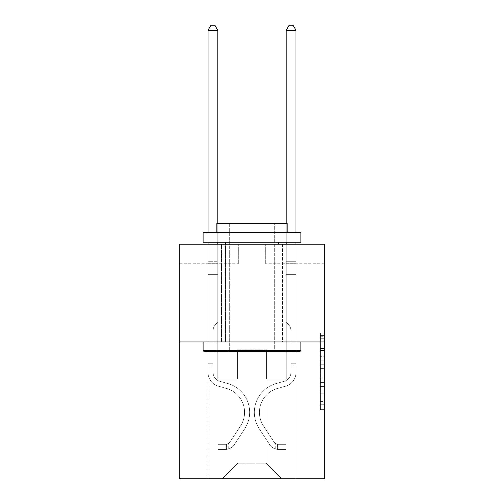 <?xml version="1.0" encoding="UTF-8"?>
<svg xmlns="http://www.w3.org/2000/svg" width="504" height="504" viewBox="0 0 504 504"><rect width="100%" height="100%" fill="white"/><g stroke="black" fill="none" stroke-linecap="round" stroke-linejoin="round"><path stroke-width="0.38" stroke-dasharray="2.52 1.89" d="M320.418 356.315L320.418 368.6L324.33 368.6L324.33 405.821L324.33 336.748L324.33 368.6L320.418 368.6L320.418 335.595L320.418 409.658L320.418 332.911L320.418 404.29L324.33 404.29L320.418 404.29L324.33 404.29L320.418 404.29L320.418 392.005L320.418 409.658L324.33 409.658L324.33 332.911L324.33 404.095L324.33 373.968L320.418 373.968L324.33 373.968L324.33 392.005L324.33 338.279L320.418 338.279L324.33 338.279L324.33 409.658L324.33 336.748L324.33 409.658L320.418 409.658L320.418 332.911L324.33 332.911L324.33 336.748L324.33 332.911L324.33 336.748L324.33 332.911L324.33 335.595L324.33 332.911L320.418 332.911L320.418 338.279L324.33 338.279L320.418 338.279L320.418 356.315L324.33 356.315M282.498 244.219L282.498 341.964L221.502 341.964L282.498 341.964L221.502 341.964L282.498 341.964L282.498 244.219L221.502 244.219L221.502 341.964L221.502 244.219L282.498 244.219M324.33 363.995L324.33 360.152L324.33 363.995L320.418 363.995L320.418 348.548L320.418 394.021L320.418 382.605L324.33 382.605L320.418 382.605L320.418 409.658L324.33 409.658L320.418 409.658L324.33 409.658L320.418 409.658L320.418 332.911L324.33 332.911L320.418 332.911L324.33 332.911L320.418 332.911L320.418 363.995L324.33 363.995M324.33 341.964L324.33 478.8L179.67 478.8L179.67 341.964L324.33 341.964L324.33 244.219L265.684 244.219L324.33 244.219L324.33 263.768L324.33 244.219L179.67 244.219L238.316 244.219L179.67 244.219L179.67 341.964L324.33 341.964L179.67 341.964M208.013 478.8L295.987 478.8L295.987 263.768L286.209 263.768L295.987 263.768L286.209 263.768L295.987 263.768L286.209 263.768L295.987 263.768L286.209 263.768L295.987 263.768L286.209 263.768L295.987 263.768L286.209 263.768L295.987 263.768L286.209 263.768L295.987 263.768L286.209 263.768L295.987 263.768L295.987 478.8L295.987 263.768L295.987 478.8L295.987 263.768L295.987 478.8L295.987 263.768L295.987 478.8L295.987 263.768L295.987 478.8L295.987 263.768L295.987 478.8L295.987 263.768L295.987 478.8L295.987 263.768L295.987 478.8L208.013 478.8L222.289 478.8L208.013 478.8L222.289 478.8L208.013 478.8L222.289 478.8L208.013 478.8L222.289 478.8L208.013 478.8L222.289 478.8L208.013 478.8L222.289 478.8L208.013 478.8L222.289 478.8L208.013 478.8L208.013 263.768L217.791 263.768L208.013 263.768L217.791 263.768L208.013 263.768L217.791 263.768L208.013 263.768L217.791 263.768L208.013 263.768L217.791 263.768L208.013 263.768L217.791 263.768L208.013 263.768L217.791 263.768L208.013 263.768L217.791 263.768L208.013 263.768L208.013 478.8M324.33 263.768L265.684 263.768L324.33 263.768M179.67 263.768L238.316 263.768L179.67 263.768L179.67 244.219L179.67 263.768M237.926 463.163L237.926 349.782L237.926 463.163L237.926 349.782L266.074 349.782L266.074 463.163L237.926 463.163L222.289 478.8L237.926 463.163L237.926 349.782L237.926 463.163L237.926 349.782L237.535 349.782L237.535 379.103L217.791 379.103L217.791 263.768L217.791 379.103L217.791 263.768L217.791 379.103L217.791 263.768L217.791 379.103L217.791 263.768L217.791 379.103L217.791 263.768L217.791 379.103L217.791 263.768L217.791 379.103L217.791 263.768L217.791 379.103L217.791 263.768L217.791 379.103L237.535 379.103L217.791 379.103L237.535 379.103L217.791 379.103L237.535 379.103L217.791 379.103L237.535 379.103L217.791 379.103L237.535 379.103L217.791 379.103L237.535 379.103L217.791 379.103L237.535 379.103L217.791 379.103L237.535 379.103L237.535 349.782L237.535 379.103L237.535 349.782L237.535 379.103L237.535 349.782L237.535 379.103L237.535 349.782L237.535 379.103L237.535 349.782L237.535 379.103L237.535 349.782L237.535 379.103L237.535 349.782L237.535 379.103L237.535 349.782L237.926 349.782L237.535 349.782L237.926 349.782L237.535 349.782L237.926 349.782L237.535 349.782L237.926 349.782L237.535 349.782L237.926 349.782L237.535 349.782L237.926 349.782L237.535 349.782L237.926 349.782L237.535 349.782L237.926 349.782L237.926 463.163L222.289 478.8L237.926 463.163L237.926 349.782L237.926 463.163L222.289 478.8L237.926 463.163L237.926 349.782L237.926 463.163L222.289 478.8L237.926 463.163L237.926 349.782L237.926 463.163L222.289 478.8L237.926 463.163L237.926 349.782L237.926 463.163L222.289 478.8L237.926 463.163L237.926 349.782L237.926 463.163L222.289 478.8L237.926 463.163L222.289 478.8L237.926 463.163L266.074 463.163L266.074 349.782L266.074 463.163L281.711 478.8L266.074 463.163L266.074 349.782L266.074 463.163L281.711 478.8L266.074 463.163L266.074 349.782L266.074 463.163L281.711 478.8L266.074 463.163L266.074 349.782L266.074 463.163L281.711 478.8L266.074 463.163L266.074 349.782L266.074 463.163L281.711 478.8L266.074 463.163L266.074 349.782L266.074 463.163L281.711 478.8L266.074 463.163L266.074 349.782L266.074 463.163L281.711 478.8L266.074 463.163L266.074 349.782L266.074 463.163L281.711 478.8L266.074 463.163L266.074 349.782L237.926 349.782L237.926 463.163L222.289 478.8L237.926 463.163M266.465 349.782L266.074 349.782L266.465 349.782L266.074 349.782L266.465 349.782L266.074 349.782L266.465 349.782L266.074 349.782L266.465 349.782L266.074 349.782L266.465 349.782L266.074 349.782L266.465 349.782L266.074 349.782L266.465 349.782L266.074 349.782L266.465 349.782L266.465 379.103L266.465 349.782M281.711 478.8L266.074 463.163L281.711 478.8M265.684 263.768L265.684 244.219L265.684 263.768M238.316 263.768L238.316 244.219L238.316 263.768M286.209 263.768L286.209 379.103L266.465 379.103L286.209 379.103L266.465 379.103L286.209 379.103L266.465 379.103L286.209 379.103L266.465 379.103L286.209 379.103L266.465 379.103L286.209 379.103L266.465 379.103L286.209 379.103L266.465 379.103L286.209 379.103L266.465 379.103L286.209 379.103L286.209 263.768M320.418 368.6L324.33 368.6L320.418 368.6M320.418 335.595L320.418 332.911L320.418 335.595L324.33 335.595L320.418 335.595M320.418 393.832L320.418 377.811L320.418 393.832L324.33 393.832L320.418 393.832M320.418 377.811L320.418 373.968L324.33 373.968L320.418 373.968L320.418 377.811L324.33 377.811L320.418 377.811M320.418 348.548L320.418 338.279L320.418 348.548L324.33 348.548L320.418 348.548M320.418 332.911L324.33 332.911L320.418 332.911L320.418 336.748L320.418 332.911L324.33 332.911M320.418 409.658L324.33 409.658L320.418 409.658L320.418 405.821L320.418 409.658M208.013 366.125L208.013 30.284L208.013 274.636L208.013 30.284L217.791 30.284L217.791 261.733L217.791 30.284L208.013 30.284L210.949 25.2L214.855 25.2L210.949 25.2L208.013 30.284L208.013 274.636L208.013 30.284L217.791 30.284L214.855 25.2L217.791 30.284L217.791 274.636L208.013 274.636L208.013 30.284L210.949 25.2L214.855 25.2L210.949 25.2L208.013 30.284L208.013 274.636L217.791 274.636L217.791 322.333L215.586 324.538A8.492 8.492 0 0 0 213.097 330.548A8.492 8.492 0 0 1 215.586 324.538L217.791 322.333L217.791 30.284L208.013 30.284L217.791 30.284L214.855 25.2L217.791 30.284L217.791 274.636L208.013 274.636L208.013 372.462A14.269 14.269 0 0 0 218.453 386.209A14.269 14.269 0 0 1 208.013 372.462L208.013 274.636L217.791 274.636L217.791 322.333L215.586 324.538A8.492 8.492 0 0 0 213.097 330.548A8.492 8.492 0 0 1 215.586 324.538L217.791 322.333L217.791 30.284L208.013 30.284L210.949 25.2L214.855 25.2L210.949 25.2L208.013 30.284L208.013 261.733L208.013 30.284L217.791 30.284L214.855 25.2L217.791 30.284L217.791 274.636L208.013 274.636L208.013 372.462A14.269 14.269 0 0 0 218.453 386.209A14.269 14.269 0 0 1 208.013 372.462L208.013 274.636L217.791 274.636L217.791 322.333L215.586 324.538A8.492 8.492 0 0 0 213.097 330.548A8.492 8.492 0 0 1 215.586 324.538L217.791 322.333L217.791 30.284L208.013 30.284L210.949 25.2L214.855 25.2L210.949 25.2L208.013 30.284L208.013 263.195L208.013 30.284L217.791 30.284L214.855 25.2L217.791 30.284L217.791 274.636L208.013 274.636L208.013 372.462A14.269 14.269 0 0 0 218.453 386.209A14.269 14.269 0 0 1 208.013 372.462L208.013 274.636L217.791 274.636L217.791 322.333L215.586 324.538A8.492 8.492 0 0 0 213.097 330.548A8.492 8.492 0 0 1 215.586 324.538L217.791 322.333L217.791 30.284L208.013 30.284L210.949 25.2L214.855 25.2L210.949 25.2L208.013 30.284L208.013 372.462A14.269 14.269 0 0 0 218.453 386.209L226.409 388.426L218.453 386.209A14.269 14.269 0 0 1 208.013 372.462L208.013 274.636L217.791 274.636L217.791 322.333L215.586 324.538A8.492 8.492 0 0 0 213.097 330.548A8.492 8.492 0 0 1 215.586 324.538L217.791 322.333L217.791 274.636L208.013 274.636L208.013 372.462A14.269 14.269 0 0 0 218.453 386.209A14.269 14.269 0 0 1 208.013 372.462L208.013 274.636L217.791 274.636L217.791 263.195L217.791 322.333L215.586 324.538A8.492 8.492 0 0 0 213.097 330.548A8.492 8.492 0 0 1 215.586 324.538L217.791 322.333L217.791 274.636L208.013 274.636L208.013 372.462A14.269 14.269 0 0 0 218.453 386.209A14.269 14.269 0 0 1 208.013 372.462L208.013 274.636L217.791 274.636L217.791 261.733L217.791 322.333L215.586 324.538A8.492 8.492 0 0 0 213.097 330.548A8.492 8.492 0 0 1 215.586 324.538L217.791 322.333L217.791 274.636L208.013 274.636L208.013 372.462A14.269 14.269 0 0 0 218.453 386.209L226.409 388.426L218.453 386.209A14.269 14.269 0 0 1 208.013 372.462L208.013 274.636L217.791 274.636L217.791 30.284L214.855 25.2L217.791 30.284L217.791 322.333L215.586 324.538A8.492 8.492 0 0 0 213.097 330.548A8.492 8.492 0 0 1 215.586 324.538L217.791 322.333L217.791 274.636L208.013 274.636L208.013 372.462L208.013 366.125L213.097 366.125L213.097 363.775L208.013 363.775L213.097 363.775L213.097 372.462L213.097 330.548L213.097 372.462A9.185 9.185 0 0 0 219.82 381.314A9.185 9.185 0 0 1 213.097 372.462L213.097 330.548L213.097 372.462L213.097 363.775L208.013 363.775L213.097 363.775L213.097 372.462A9.185 9.185 0 0 0 219.82 381.314A9.185 9.185 0 0 1 213.097 372.462L213.097 330.548L213.097 372.462A9.185 9.185 0 0 0 219.82 381.314A9.185 9.185 0 0 1 213.097 372.462L213.097 330.548L213.097 372.462L213.097 363.775L208.013 363.775L213.097 363.775L213.097 372.462A9.185 9.185 0 0 0 219.82 381.314L227.776 383.531L219.82 381.314A9.185 9.185 0 0 1 213.097 372.462L213.097 330.548L213.097 372.462A9.185 9.185 0 0 0 219.82 381.314A9.185 9.185 0 0 1 213.097 372.462L213.097 330.548L213.097 372.462L213.097 363.775L208.013 363.775L213.097 363.775L213.097 372.462A9.185 9.185 0 0 0 219.82 381.314A9.185 9.185 0 0 1 213.097 372.462L213.097 330.548L213.097 372.462A9.185 9.185 0 0 0 219.82 381.314L227.776 383.531L219.82 381.314A9.185 9.185 0 0 1 213.097 372.462L213.097 330.548L213.097 372.462L213.097 366.125L208.013 366.125M225.805 449.398A10.364 10.364 0 0 0 234.272 444.723L244.755 428.746A29.906 29.906 0 0 0 227.776 383.531L219.82 381.314A9.185 9.185 0 0 1 213.097 372.462A9.185 9.185 0 0 0 219.82 381.314A9.185 9.185 0 0 1 213.097 372.462A9.185 9.185 0 0 0 219.82 381.314L227.776 383.531A29.906 29.906 0 0 1 244.755 428.746A29.906 29.906 0 0 0 227.776 383.531L219.82 381.314A9.185 9.185 0 0 1 213.097 372.462A9.185 9.185 0 0 0 219.82 381.314L227.776 383.531L219.82 381.314A9.185 9.185 0 0 1 213.097 372.462A9.185 9.185 0 0 0 219.82 381.314A9.185 9.185 0 0 1 213.097 372.462A9.185 9.185 0 0 0 219.82 381.314L227.776 383.531L219.82 381.314A9.185 9.185 0 0 1 213.097 372.462A9.185 9.185 0 0 0 219.82 381.314L227.776 383.531A29.906 29.906 0 0 1 244.755 428.746A29.906 29.906 0 0 0 227.776 383.531L219.82 381.314A9.185 9.185 0 0 1 213.097 372.462A9.185 9.185 0 0 0 219.82 381.314A9.185 9.185 0 0 1 213.097 372.462A9.185 9.185 0 0 0 219.82 381.314L227.776 383.531L219.82 381.314A9.185 9.185 0 0 1 213.097 372.462A9.185 9.185 0 0 0 219.82 381.314L227.776 383.531A29.906 29.906 0 0 1 244.755 428.746L234.272 444.723L244.755 428.746A29.906 29.906 0 0 0 227.776 383.531L219.82 381.314L227.776 383.531A29.906 29.906 0 0 1 244.755 428.746A29.906 29.906 0 0 0 227.776 383.531L219.82 381.314L227.776 383.531A29.906 29.906 0 0 1 244.755 428.746A29.906 29.906 0 0 0 227.776 383.531L219.82 381.314L227.776 383.531A29.906 29.906 0 0 1 244.755 428.746L234.272 444.723L244.755 428.746A29.906 29.906 0 0 0 227.776 383.531L219.82 381.314L227.776 383.531A29.906 29.906 0 0 1 244.755 428.746A29.906 29.906 0 0 0 227.776 383.531L219.82 381.314L227.776 383.531A29.906 29.906 0 0 1 244.755 428.746A29.906 29.906 0 0 0 227.776 383.531A29.906 29.906 0 0 1 244.755 428.746L234.272 444.723A10.364 10.364 0 0 1 228.74 448.913A10.364 10.364 0 0 0 234.272 444.723L244.755 428.746A29.906 29.906 0 0 0 227.776 383.531A29.906 29.906 0 0 1 244.755 428.746L234.272 444.723L244.755 428.746A29.906 29.906 0 0 0 227.776 383.531A29.906 29.906 0 0 1 244.755 428.746A29.906 29.906 0 0 0 227.776 383.531A29.906 29.906 0 0 1 244.755 428.746L234.272 444.723L244.755 428.746A29.906 29.906 0 0 0 227.776 383.531A29.906 29.906 0 0 1 244.755 428.746L234.272 444.723A10.364 10.364 0 0 1 228.74 448.913C225.723 449.555 225.723 449.555 228.74 448.913C225.723 449.555 225.723 449.555 228.74 448.913A10.364 10.364 0 0 0 234.272 444.723L244.755 428.746A29.906 29.906 0 0 0 227.776 383.531A29.906 29.906 0 0 1 244.755 428.746A29.906 29.906 0 0 0 227.776 383.531A29.906 29.906 0 0 1 244.755 428.746L234.272 444.723L244.755 428.746A29.906 29.906 0 0 0 227.776 383.531A29.906 29.906 0 0 1 244.755 428.746L234.272 444.723A10.364 10.364 0 0 1 228.74 448.913C225.723 449.555 225.723 449.555 228.74 448.913C225.723 449.555 225.723 449.555 228.74 448.913A10.364 10.364 0 0 0 234.272 444.723L244.755 428.746L234.272 444.723A10.364 10.364 0 0 1 228.74 448.913C225.723 449.555 225.723 449.555 228.74 448.913C225.723 449.555 225.723 449.555 228.74 448.913A10.364 10.364 0 0 0 234.272 444.723L244.755 428.746L234.272 444.723A10.364 10.364 0 0 1 228.74 448.913C225.723 449.555 225.723 449.555 228.74 448.913C225.723 449.555 225.723 449.555 228.74 448.913A10.364 10.364 0 0 0 234.272 444.723L244.755 428.746L234.272 444.723A10.364 10.364 0 0 1 228.74 448.913C225.723 449.555 225.723 449.555 228.74 448.913C225.723 449.555 225.723 449.555 228.74 448.913A10.364 10.364 0 0 0 234.272 444.723L244.755 428.746L234.272 444.723A10.364 10.364 0 0 1 228.74 448.913C225.723 449.555 225.723 449.555 228.74 448.913C225.723 449.555 225.723 449.555 228.74 448.913A10.364 10.364 0 0 0 234.272 444.723L244.755 428.746L234.272 444.723A10.364 10.364 0 0 1 228.74 448.913C225.723 449.555 225.723 449.555 228.74 448.913C225.723 449.555 225.723 449.555 228.74 448.913A10.364 10.364 0 0 0 234.272 444.723A10.364 10.364 0 0 1 225.805 449.398L225.805 444.314A5.279 5.279 0 0 0 230.026 441.932L240.502 425.962A24.828 24.828 0 0 0 226.409 388.426A24.828 24.828 0 0 1 240.502 425.962A24.828 24.828 0 0 0 226.409 388.426L218.453 386.209A14.269 14.269 0 0 1 208.013 372.462A14.269 14.269 0 0 0 218.453 386.209A14.269 14.269 0 0 1 208.013 372.462A14.269 14.269 0 0 0 218.453 386.209L226.409 388.426L218.453 386.209A14.269 14.269 0 0 1 208.013 372.462A14.269 14.269 0 0 0 218.453 386.209L226.409 388.426L218.453 386.209A14.269 14.269 0 0 1 208.013 372.462A14.269 14.269 0 0 0 218.453 386.209A14.269 14.269 0 0 1 208.013 372.462A14.269 14.269 0 0 0 218.453 386.209L226.409 388.426A24.828 24.828 0 0 1 240.502 425.962A24.828 24.828 0 0 0 226.409 388.426L218.453 386.209A14.269 14.269 0 0 1 208.013 372.462A14.269 14.269 0 0 0 218.453 386.209L226.409 388.426L218.453 386.209A14.269 14.269 0 0 1 208.013 372.462A14.269 14.269 0 0 0 218.453 386.209A14.269 14.269 0 0 1 208.013 372.462A14.269 14.269 0 0 0 218.453 386.209L226.409 388.426L218.453 386.209A14.269 14.269 0 0 1 208.013 372.462A14.269 14.269 0 0 0 218.453 386.209L226.409 388.426A24.828 24.828 0 0 1 240.502 425.962L230.026 441.932L240.502 425.962A24.828 24.828 0 0 0 226.409 388.426L218.453 386.209L226.409 388.426A24.828 24.828 0 0 1 240.502 425.962A24.828 24.828 0 0 0 226.409 388.426L218.453 386.209L226.409 388.426A24.828 24.828 0 0 1 240.502 425.962A24.828 24.828 0 0 0 226.409 388.426L218.453 386.209L226.409 388.426A24.828 24.828 0 0 1 240.502 425.962L230.026 441.932L240.502 425.962A24.828 24.828 0 0 0 226.409 388.426L218.453 386.209L226.409 388.426A24.828 24.828 0 0 1 240.502 425.962A24.828 24.828 0 0 0 226.409 388.426L218.453 386.209L226.409 388.426A24.828 24.828 0 0 1 240.502 425.962A24.828 24.828 0 0 0 226.409 388.426A24.828 24.828 0 0 1 240.502 425.962L230.026 441.932A5.279 5.279 0 0 1 228.74 443.293C225.773 444.654 225.773 444.654 228.74 443.293C225.773 444.654 225.773 444.654 228.74 443.293A5.279 5.279 0 0 0 230.026 441.932L240.502 425.962A24.828 24.828 0 0 0 226.409 388.426A24.828 24.828 0 0 1 240.502 425.962L230.026 441.932L240.502 425.962A24.828 24.828 0 0 0 226.409 388.426A24.828 24.828 0 0 1 240.502 425.962A24.828 24.828 0 0 0 226.409 388.426A24.828 24.828 0 0 1 240.502 425.962L230.026 441.932L240.502 425.962A24.828 24.828 0 0 0 226.409 388.426A24.828 24.828 0 0 1 240.502 425.962L230.026 441.932A5.279 5.279 0 0 1 228.74 443.293C225.773 444.654 225.773 444.654 228.74 443.293C225.773 444.654 225.773 444.654 228.74 443.293A5.279 5.279 0 0 0 230.026 441.932L240.502 425.962A24.828 24.828 0 0 0 226.409 388.426A24.828 24.828 0 0 1 240.502 425.962A24.828 24.828 0 0 0 226.409 388.426A24.828 24.828 0 0 1 240.502 425.962L230.026 441.932L240.502 425.962A24.828 24.828 0 0 0 226.409 388.426A24.828 24.828 0 0 1 240.502 425.962L230.026 441.932A5.279 5.279 0 0 1 228.74 443.293C225.773 444.654 225.773 444.654 228.74 443.293C225.773 444.654 225.773 444.654 228.74 443.293A5.279 5.279 0 0 0 230.026 441.932L240.502 425.962L230.026 441.932A5.279 5.279 0 0 1 228.74 443.293C225.773 444.654 225.773 444.654 228.74 443.293C225.773 444.654 225.773 444.654 228.74 443.293A5.279 5.279 0 0 0 230.026 441.932L240.502 425.962L230.026 441.932A5.279 5.279 0 0 1 228.74 443.293C225.773 444.654 225.773 444.654 228.74 443.293C225.773 444.654 225.773 444.654 228.74 443.293A5.279 5.279 0 0 0 230.026 441.932L240.502 425.962L230.026 441.932A5.279 5.279 0 0 1 228.74 443.293C225.773 444.654 225.773 444.654 228.74 443.293C225.773 444.654 225.773 444.654 228.74 443.293A5.279 5.279 0 0 0 230.026 441.932L240.502 425.962L230.026 441.932A5.279 5.279 0 0 1 228.74 443.293C225.773 444.654 225.773 444.654 228.74 443.293C225.773 444.654 225.773 444.654 228.74 443.293A5.279 5.279 0 0 0 230.026 441.932L240.502 425.962L230.026 441.932A5.279 5.279 0 0 1 228.74 443.293C225.773 444.654 225.773 444.654 228.74 443.293C225.773 444.654 225.773 444.654 228.74 443.293A5.279 5.279 0 0 0 230.026 441.932A5.279 5.279 0 0 1 225.805 444.314L225.805 449.398L217.986 449.398L225.805 449.398A10.364 10.364 0 0 0 234.272 444.723A10.364 10.364 0 0 1 225.805 449.398L225.805 444.314L217.986 444.314L225.805 444.314A5.279 5.279 0 0 0 230.026 441.932A5.279 5.279 0 0 1 225.805 444.314L225.805 449.398L217.986 449.398L217.986 444.314L217.986 449.398L225.805 449.398A10.364 10.364 0 0 0 234.272 444.723A10.364 10.364 0 0 1 225.805 449.398L225.805 444.314L217.986 444.314L225.805 444.314A5.279 5.279 0 0 0 230.026 441.932A5.279 5.279 0 0 1 225.805 444.314L225.805 449.398L217.986 449.398L217.986 444.314L217.986 449.398L225.805 449.398A10.364 10.364 0 0 0 234.272 444.723A10.364 10.364 0 0 1 225.805 449.398L225.805 444.314L217.986 444.314L225.805 444.314A5.279 5.279 0 0 0 230.026 441.932A5.279 5.279 0 0 1 225.805 444.314L225.805 449.398L217.986 449.398L217.986 444.314L217.986 449.398L225.805 449.398A10.364 10.364 0 0 0 234.272 444.723A10.364 10.364 0 0 1 225.805 449.398L225.805 444.314L217.986 444.314L225.805 444.314A5.279 5.279 0 0 0 230.026 441.932A5.279 5.279 0 0 1 225.805 444.314L225.805 449.398L217.986 449.398L217.986 444.314L217.986 449.398L225.805 449.398A10.364 10.364 0 0 0 234.272 444.723A10.364 10.364 0 0 1 225.805 449.398L225.805 444.314L217.986 444.314L225.805 444.314A5.279 5.279 0 0 0 230.026 441.932A5.279 5.279 0 0 1 225.805 444.314L225.805 449.398L217.986 449.398L217.986 444.314L217.986 449.398L225.805 449.398A10.364 10.364 0 0 0 234.272 444.723A10.364 10.364 0 0 1 225.805 449.398L225.805 444.314L217.986 444.314L225.805 444.314A5.279 5.279 0 0 0 230.026 441.932A5.279 5.279 0 0 1 225.805 444.314L225.805 449.398L217.986 449.398L217.986 444.314L217.986 449.398L225.805 449.398A10.364 10.364 0 0 0 234.272 444.723A10.364 10.364 0 0 1 225.805 449.398L225.805 444.314L217.986 444.314L225.805 444.314A5.279 5.279 0 0 0 230.026 441.932A5.279 5.279 0 0 1 225.805 444.314L225.805 449.398L217.986 449.398L217.986 444.314L217.986 449.398L225.805 449.398M295.987 366.125L295.987 30.284L295.987 274.636L295.987 30.284L286.209 30.284L286.209 261.733L286.209 30.284L295.987 30.284L293.051 25.2L289.145 25.2L293.051 25.2L295.987 30.284L295.987 274.636L295.987 30.284L286.209 30.284L289.145 25.2L286.209 30.284L286.209 274.636L295.987 274.636L295.987 30.284L293.051 25.2L289.145 25.2L293.051 25.2L295.987 30.284L295.987 274.636L286.209 274.636L286.209 322.333L288.414 324.538A8.492 8.492 0 0 1 290.902 330.548A8.492 8.492 0 0 0 288.414 324.538L286.209 322.333L286.209 30.284L295.987 30.284L286.209 30.284L289.145 25.2L286.209 30.284L286.209 274.636L295.987 274.636L295.987 372.462A14.269 14.269 0 0 1 285.548 386.209A14.269 14.269 0 0 0 295.987 372.462L295.987 274.636L286.209 274.636L286.209 322.333L288.414 324.538A8.492 8.492 0 0 1 290.902 330.548A8.492 8.492 0 0 0 288.414 324.538L286.209 322.333L286.209 30.284L295.987 30.284L293.051 25.2L289.145 25.2L293.051 25.2L295.987 30.284L295.987 261.733L295.987 30.284L286.209 30.284L289.145 25.2L286.209 30.284L286.209 274.636L295.987 274.636L295.987 372.462A14.269 14.269 0 0 1 285.548 386.209A14.269 14.269 0 0 0 295.987 372.462L295.987 274.636L286.209 274.636L286.209 322.333L288.414 324.538A8.492 8.492 0 0 1 290.902 330.548A8.492 8.492 0 0 0 288.414 324.538L286.209 322.333L286.209 30.284L295.987 30.284L293.051 25.2L289.145 25.2L293.051 25.2L295.987 30.284L295.987 263.195L295.987 30.284L286.209 30.284L289.145 25.2L286.209 30.284L286.209 274.636L295.987 274.636L295.987 372.462A14.269 14.269 0 0 1 285.548 386.209A14.269 14.269 0 0 0 295.987 372.462L295.987 274.636L286.209 274.636L286.209 322.333L288.414 324.538A8.492 8.492 0 0 1 290.902 330.548A8.492 8.492 0 0 0 288.414 324.538L286.209 322.333L286.209 30.284L295.987 30.284L293.051 25.2L289.145 25.2L293.051 25.2L295.987 30.284L295.987 372.462A14.269 14.269 0 0 1 285.548 386.209L277.591 388.426L285.548 386.209A14.269 14.269 0 0 0 295.987 372.462L295.987 274.636L286.209 274.636L286.209 322.333L288.414 324.538A8.492 8.492 0 0 1 290.902 330.548A8.492 8.492 0 0 0 288.414 324.538L286.209 322.333L286.209 274.636L295.987 274.636L295.987 372.462A14.269 14.269 0 0 1 285.548 386.209A14.269 14.269 0 0 0 295.987 372.462L295.987 274.636L286.209 274.636L286.209 263.195L286.209 322.333L288.414 324.538A8.492 8.492 0 0 1 290.902 330.548A8.492 8.492 0 0 0 288.414 324.538L286.209 322.333L286.209 274.636L295.987 274.636L295.987 372.462A14.269 14.269 0 0 1 285.548 386.209A14.269 14.269 0 0 0 295.987 372.462L295.987 274.636L286.209 274.636L286.209 261.733L286.209 322.333L288.414 324.538A8.492 8.492 0 0 1 290.902 330.548A8.492 8.492 0 0 0 288.414 324.538L286.209 322.333L286.209 274.636L295.987 274.636L295.987 372.462A14.269 14.269 0 0 1 285.548 386.209L277.591 388.426L285.548 386.209A14.269 14.269 0 0 0 295.987 372.462L295.987 274.636L286.209 274.636L286.209 30.284L289.145 25.2L286.209 30.284L286.209 322.333L288.414 324.538A8.492 8.492 0 0 1 290.902 330.548A8.492 8.492 0 0 0 288.414 324.538L286.209 322.333L286.209 274.636L295.987 274.636L295.987 372.462L295.987 366.125L290.902 366.125L290.902 363.775L295.987 363.775L290.902 363.775L290.902 372.462L290.902 330.548L290.902 372.462A9.185 9.185 0 0 1 284.18 381.314A9.185 9.185 0 0 0 290.902 372.462L290.902 330.548L290.902 372.462L290.902 363.775L295.987 363.775L290.902 363.775L290.902 372.462A9.185 9.185 0 0 1 284.18 381.314A9.185 9.185 0 0 0 290.902 372.462L290.902 330.548L290.902 372.462A9.185 9.185 0 0 1 284.18 381.314A9.185 9.185 0 0 0 290.902 372.462L290.902 330.548L290.902 372.462L290.902 363.775L295.987 363.775L290.902 363.775L290.902 372.462A9.185 9.185 0 0 1 284.18 381.314L276.224 383.531L284.18 381.314A9.185 9.185 0 0 0 290.902 372.462L290.902 330.548L290.902 372.462A9.185 9.185 0 0 1 284.18 381.314A9.185 9.185 0 0 0 290.902 372.462L290.902 330.548L290.902 372.462L290.902 363.775L295.987 363.775L290.902 363.775L290.902 372.462A9.185 9.185 0 0 1 284.18 381.314A9.185 9.185 0 0 0 290.902 372.462L290.902 330.548L290.902 372.462A9.185 9.185 0 0 1 284.18 381.314L276.224 383.531L284.18 381.314A9.185 9.185 0 0 0 290.902 372.462L290.902 330.548L290.902 372.462L290.902 366.125L295.987 366.125M278.195 449.398A10.364 10.364 0 0 1 269.728 444.723L259.245 428.746A29.906 29.906 0 0 1 276.224 383.531L284.18 381.314A9.185 9.185 0 0 0 290.902 372.462A9.185 9.185 0 0 1 284.18 381.314A9.185 9.185 0 0 0 290.902 372.462A9.185 9.185 0 0 1 284.18 381.314L276.224 383.531A29.906 29.906 0 0 0 259.245 428.746A29.906 29.906 0 0 1 276.224 383.531L284.18 381.314A9.185 9.185 0 0 0 290.902 372.462A9.185 9.185 0 0 1 284.18 381.314L276.224 383.531L284.18 381.314A9.185 9.185 0 0 0 290.902 372.462A9.185 9.185 0 0 1 284.18 381.314A9.185 9.185 0 0 0 290.902 372.462A9.185 9.185 0 0 1 284.18 381.314L276.224 383.531L284.18 381.314A9.185 9.185 0 0 0 290.902 372.462A9.185 9.185 0 0 1 284.18 381.314L276.224 383.531A29.906 29.906 0 0 0 259.245 428.746A29.906 29.906 0 0 1 276.224 383.531L284.18 381.314A9.185 9.185 0 0 0 290.902 372.462A9.185 9.185 0 0 1 284.18 381.314A9.185 9.185 0 0 0 290.902 372.462A9.185 9.185 0 0 1 284.18 381.314L276.224 383.531L284.18 381.314A9.185 9.185 0 0 0 290.902 372.462A9.185 9.185 0 0 1 284.18 381.314L276.224 383.531A29.906 29.906 0 0 0 259.245 428.746L269.728 444.723L259.245 428.746A29.906 29.906 0 0 1 276.224 383.531L284.18 381.314L276.224 383.531A29.906 29.906 0 0 0 259.245 428.746A29.906 29.906 0 0 1 276.224 383.531L284.18 381.314L276.224 383.531A29.906 29.906 0 0 0 259.245 428.746A29.906 29.906 0 0 1 276.224 383.531L284.18 381.314L276.224 383.531A29.906 29.906 0 0 0 259.245 428.746L269.728 444.723L259.245 428.746A29.906 29.906 0 0 1 276.224 383.531L284.18 381.314L276.224 383.531A29.906 29.906 0 0 0 259.245 428.746A29.906 29.906 0 0 1 276.224 383.531L284.18 381.314L276.224 383.531A29.906 29.906 0 0 0 259.245 428.746A29.906 29.906 0 0 1 276.224 383.531A29.906 29.906 0 0 0 259.245 428.746L269.728 444.723A10.364 10.364 0 0 0 275.26 448.913A10.364 10.364 0 0 1 269.728 444.723L259.245 428.746A29.906 29.906 0 0 1 276.224 383.531A29.906 29.906 0 0 0 259.245 428.746L269.728 444.723L259.245 428.746A29.906 29.906 0 0 1 276.224 383.531A29.906 29.906 0 0 0 259.245 428.746A29.906 29.906 0 0 1 276.224 383.531A29.906 29.906 0 0 0 259.245 428.746L269.728 444.723L259.245 428.746A29.906 29.906 0 0 1 276.224 383.531A29.906 29.906 0 0 0 259.245 428.746L269.728 444.723A10.364 10.364 0 0 0 275.26 448.913C278.277 449.555 278.277 449.555 275.26 448.913C278.277 449.555 278.277 449.555 275.26 448.913A10.364 10.364 0 0 1 269.728 444.723L259.245 428.746A29.906 29.906 0 0 1 276.224 383.531A29.906 29.906 0 0 0 259.245 428.746A29.906 29.906 0 0 1 276.224 383.531A29.906 29.906 0 0 0 259.245 428.746L269.728 444.723L259.245 428.746A29.906 29.906 0 0 1 276.224 383.531A29.906 29.906 0 0 0 259.245 428.746L269.728 444.723A10.364 10.364 0 0 0 275.26 448.913C278.277 449.555 278.277 449.555 275.26 448.913C278.277 449.555 278.277 449.555 275.26 448.913A10.364 10.364 0 0 1 269.728 444.723L259.245 428.746L269.728 444.723A10.364 10.364 0 0 0 275.26 448.913C278.277 449.555 278.277 449.555 275.26 448.913C278.277 449.555 278.277 449.555 275.26 448.913A10.364 10.364 0 0 1 269.728 444.723L259.245 428.746L269.728 444.723A10.364 10.364 0 0 0 275.26 448.913C278.277 449.555 278.277 449.555 275.26 448.913C278.277 449.555 278.277 449.555 275.26 448.913A10.364 10.364 0 0 1 269.728 444.723L259.245 428.746L269.728 444.723A10.364 10.364 0 0 0 275.26 448.913C278.277 449.555 278.277 449.555 275.26 448.913C278.277 449.555 278.277 449.555 275.26 448.913A10.364 10.364 0 0 1 269.728 444.723L259.245 428.746L269.728 444.723A10.364 10.364 0 0 0 275.26 448.913C278.277 449.555 278.277 449.555 275.26 448.913C278.277 449.555 278.277 449.555 275.26 448.913A10.364 10.364 0 0 1 269.728 444.723L259.245 428.746L269.728 444.723A10.364 10.364 0 0 0 275.26 448.913C278.277 449.555 278.277 449.555 275.26 448.913C278.277 449.555 278.277 449.555 275.26 448.913A10.364 10.364 0 0 1 269.728 444.723A10.364 10.364 0 0 0 278.195 449.398L278.195 444.314A5.279 5.279 0 0 1 273.974 441.932L263.498 425.962A24.828 24.828 0 0 1 277.591 388.426A24.828 24.828 0 0 0 263.498 425.962A24.828 24.828 0 0 1 277.591 388.426L285.548 386.209A14.269 14.269 0 0 0 295.987 372.462A14.269 14.269 0 0 1 285.548 386.209A14.269 14.269 0 0 0 295.987 372.462A14.269 14.269 0 0 1 285.548 386.209L277.591 388.426L285.548 386.209A14.269 14.269 0 0 0 295.987 372.462A14.269 14.269 0 0 1 285.548 386.209L277.591 388.426L285.548 386.209A14.269 14.269 0 0 0 295.987 372.462A14.269 14.269 0 0 1 285.548 386.209A14.269 14.269 0 0 0 295.987 372.462A14.269 14.269 0 0 1 285.548 386.209L277.591 388.426A24.828 24.828 0 0 0 263.498 425.962A24.828 24.828 0 0 1 277.591 388.426L285.548 386.209A14.269 14.269 0 0 0 295.987 372.462A14.269 14.269 0 0 1 285.548 386.209L277.591 388.426L285.548 386.209A14.269 14.269 0 0 0 295.987 372.462A14.269 14.269 0 0 1 285.548 386.209A14.269 14.269 0 0 0 295.987 372.462A14.269 14.269 0 0 1 285.548 386.209L277.591 388.426L285.548 386.209A14.269 14.269 0 0 0 295.987 372.462A14.269 14.269 0 0 1 285.548 386.209L277.591 388.426A24.828 24.828 0 0 0 263.498 425.962L273.974 441.932L263.498 425.962A24.828 24.828 0 0 1 277.591 388.426L285.548 386.209L277.591 388.426A24.828 24.828 0 0 0 263.498 425.962A24.828 24.828 0 0 1 277.591 388.426L285.548 386.209L277.591 388.426A24.828 24.828 0 0 0 263.498 425.962A24.828 24.828 0 0 1 277.591 388.426L285.548 386.209L277.591 388.426A24.828 24.828 0 0 0 263.498 425.962L273.974 441.932L263.498 425.962A24.828 24.828 0 0 1 277.591 388.426L285.548 386.209L277.591 388.426A24.828 24.828 0 0 0 263.498 425.962A24.828 24.828 0 0 1 277.591 388.426L285.548 386.209L277.591 388.426A24.828 24.828 0 0 0 263.498 425.962A24.828 24.828 0 0 1 277.591 388.426A24.828 24.828 0 0 0 263.498 425.962L273.974 441.932A5.279 5.279 0 0 0 275.26 443.293C278.227 444.654 278.227 444.654 275.26 443.293C278.227 444.654 278.227 444.654 275.26 443.293A5.279 5.279 0 0 1 273.974 441.932L263.498 425.962A24.828 24.828 0 0 1 277.591 388.426A24.828 24.828 0 0 0 263.498 425.962L273.974 441.932L263.498 425.962A24.828 24.828 0 0 1 277.591 388.426A24.828 24.828 0 0 0 263.498 425.962A24.828 24.828 0 0 1 277.591 388.426A24.828 24.828 0 0 0 263.498 425.962L273.974 441.932L263.498 425.962A24.828 24.828 0 0 1 277.591 388.426A24.828 24.828 0 0 0 263.498 425.962L273.974 441.932A5.279 5.279 0 0 0 275.26 443.293C278.227 444.654 278.227 444.654 275.26 443.293C278.227 444.654 278.227 444.654 275.26 443.293A5.279 5.279 0 0 1 273.974 441.932L263.498 425.962A24.828 24.828 0 0 1 277.591 388.426A24.828 24.828 0 0 0 263.498 425.962A24.828 24.828 0 0 1 277.591 388.426A24.828 24.828 0 0 0 263.498 425.962L273.974 441.932L263.498 425.962A24.828 24.828 0 0 1 277.591 388.426A24.828 24.828 0 0 0 263.498 425.962L273.974 441.932A5.279 5.279 0 0 0 275.26 443.293C278.227 444.654 278.227 444.654 275.26 443.293C278.227 444.654 278.227 444.654 275.26 443.293A5.279 5.279 0 0 1 273.974 441.932L263.498 425.962L273.974 441.932A5.279 5.279 0 0 0 275.26 443.293C278.227 444.654 278.227 444.654 275.26 443.293C278.227 444.654 278.227 444.654 275.26 443.293A5.279 5.279 0 0 1 273.974 441.932L263.498 425.962L273.974 441.932A5.279 5.279 0 0 0 275.26 443.293C278.227 444.654 278.227 444.654 275.26 443.293C278.227 444.654 278.227 444.654 275.26 443.293A5.279 5.279 0 0 1 273.974 441.932L263.498 425.962L273.974 441.932A5.279 5.279 0 0 0 275.26 443.293C278.227 444.654 278.227 444.654 275.26 443.293C278.227 444.654 278.227 444.654 275.26 443.293A5.279 5.279 0 0 1 273.974 441.932L263.498 425.962L273.974 441.932A5.279 5.279 0 0 0 275.26 443.293C278.227 444.654 278.227 444.654 275.26 443.293C278.227 444.654 278.227 444.654 275.26 443.293A5.279 5.279 0 0 1 273.974 441.932L263.498 425.962L273.974 441.932A5.279 5.279 0 0 0 275.26 443.293C278.227 444.654 278.227 444.654 275.26 443.293C278.227 444.654 278.227 444.654 275.26 443.293A5.279 5.279 0 0 1 273.974 441.932A5.279 5.279 0 0 0 278.195 444.314L278.195 449.398L286.014 449.398L278.195 449.398A10.364 10.364 0 0 1 269.728 444.723A10.364 10.364 0 0 0 278.195 449.398L278.195 444.314L286.014 444.314L278.195 444.314A5.279 5.279 0 0 1 273.974 441.932A5.279 5.279 0 0 0 278.195 444.314L278.195 449.398L286.014 449.398L286.014 444.314L286.014 449.398L278.195 449.398A10.364 10.364 0 0 1 269.728 444.723A10.364 10.364 0 0 0 278.195 449.398L278.195 444.314L286.014 444.314L278.195 444.314A5.279 5.279 0 0 1 273.974 441.932A5.279 5.279 0 0 0 278.195 444.314L278.195 449.398L286.014 449.398L286.014 444.314L286.014 449.398L278.195 449.398A10.364 10.364 0 0 1 269.728 444.723A10.364 10.364 0 0 0 278.195 449.398L278.195 444.314L286.014 444.314L278.195 444.314A5.279 5.279 0 0 1 273.974 441.932A5.279 5.279 0 0 0 278.195 444.314L278.195 449.398L286.014 449.398L286.014 444.314L286.014 449.398L278.195 449.398A10.364 10.364 0 0 1 269.728 444.723A10.364 10.364 0 0 0 278.195 449.398L278.195 444.314L286.014 444.314L278.195 444.314A5.279 5.279 0 0 1 273.974 441.932A5.279 5.279 0 0 0 278.195 444.314L278.195 449.398L286.014 449.398L286.014 444.314L286.014 449.398L278.195 449.398A10.364 10.364 0 0 1 269.728 444.723A10.364 10.364 0 0 0 278.195 449.398L278.195 444.314L286.014 444.314L278.195 444.314A5.279 5.279 0 0 1 273.974 441.932A5.279 5.279 0 0 0 278.195 444.314L278.195 449.398L286.014 449.398L286.014 444.314L286.014 449.398L278.195 449.398A10.364 10.364 0 0 1 269.728 444.723A10.364 10.364 0 0 0 278.195 449.398L278.195 444.314L286.014 444.314L278.195 444.314A5.279 5.279 0 0 1 273.974 441.932A5.279 5.279 0 0 0 278.195 444.314L278.195 449.398L286.014 449.398L286.014 444.314L286.014 449.398L278.195 449.398A10.364 10.364 0 0 1 269.728 444.723A10.364 10.364 0 0 0 278.195 449.398L278.195 444.314L286.014 444.314L278.195 444.314A5.279 5.279 0 0 1 273.974 441.932A5.279 5.279 0 0 0 278.195 444.314L278.195 449.398L286.014 449.398L286.014 444.314L286.014 449.398L278.195 449.398M204.303 351.735L299.697 351.735L300.869 350.564L203.131 350.564L300.869 350.564L203.131 350.564L204.303 351.735L299.697 351.735L204.303 351.735M229.326 350.564L228.148 351.735L275.852 351.735L228.148 351.735L275.852 351.735L228.148 351.735L229.326 350.564L229.326 223.499L274.674 223.499L229.326 223.499L274.674 223.499L229.326 223.499L229.326 350.564L274.674 350.564L275.852 351.735L274.674 350.564L229.326 350.564L274.674 350.564L274.674 223.499L274.674 350.564L229.326 350.564M300.869 232.489L203.131 232.489L203.131 242.267L300.869 242.267L203.131 242.267L300.869 242.267L300.869 232.489L203.131 232.489L300.869 232.489M216.814 232.489L287.185 232.489L287.185 223.499L216.814 223.499L287.185 223.499L216.814 223.499L216.814 232.489L287.185 232.489M203.131 341.964L300.869 341.964L203.131 341.964L300.869 341.964L203.131 341.964L203.131 350.564M300.869 341.964L300.869 350.564M225.414 242.267L278.586 242.267L225.414 242.267L278.586 242.267L225.414 242.267L225.414 341.964L278.586 341.964L225.414 341.964L278.586 341.964L225.414 341.964L225.414 244.219M278.586 242.267L278.586 244.219M208.013 244.219L208.013 30.284L217.791 30.284L208.013 30.284L210.949 25.2L214.855 25.2L210.949 25.2L208.013 30.284L208.013 261.733L208.013 30.284L217.791 30.284L214.855 25.2L217.791 30.284L217.791 261.733L217.791 30.284L208.013 30.284L210.949 25.2L214.855 25.2L210.949 25.2L208.013 30.284L217.791 30.284L214.855 25.2L217.791 30.284L217.791 244.219M286.209 244.219L286.209 261.733L295.987 261.733L286.209 261.733L295.987 261.733L286.209 261.733L295.987 261.733L286.209 261.733L295.987 261.733L286.209 261.733L295.987 261.733L286.209 261.733L295.987 261.733L286.209 261.733L295.987 261.733L286.209 261.733L295.987 261.733L286.209 261.733L286.209 263.195L286.209 30.284L289.145 25.2L286.209 30.284L295.987 30.284L286.209 30.284L295.987 30.284L293.051 25.2L289.145 25.2L293.051 25.2L295.987 30.284L295.987 261.733L295.987 30.284L286.209 30.284L289.145 25.2L286.209 30.284L286.209 261.733L286.209 30.284L295.987 30.284L293.051 25.2L289.145 25.2L293.051 25.2L295.987 30.284L295.987 244.219M217.986 444.314L225.609 444.314L217.986 444.314L217.986 449.398L217.986 444.314M208.013 261.733L208.013 263.195L208.013 261.733L217.791 261.733L208.013 261.733M208.013 232.489L208.013 242.267M228.74 448.913C225.723 449.555 225.723 449.555 228.74 448.913C225.723 449.555 225.723 449.555 228.74 448.913L228.74 443.293L228.74 448.913M217.791 223.499L217.791 242.267M217.791 30.284L214.855 25.2L210.949 25.2L208.013 30.284M286.014 444.314L278.391 444.314L286.014 444.314L286.014 449.398L286.014 444.314M295.987 242.267L295.987 232.489M275.26 448.913C278.277 449.555 278.277 449.555 275.26 448.913C278.277 449.555 278.277 449.555 275.26 448.913L275.26 443.293L275.26 448.913M286.209 242.267L286.209 223.499M286.209 263.195L286.209 274.636L286.209 263.195L295.987 263.195L286.209 263.195M295.987 30.284L293.051 25.2L289.145 25.2L286.209 30.284M320.418 392.005L324.33 392.005L320.418 392.005M320.418 386.253L324.33 386.253M320.418 350.564L324.33 350.564L320.418 350.564M320.418 336.748L324.33 336.748M320.418 405.821L324.33 405.821M320.418 401.6L324.33 401.6M320.418 340.969L324.33 340.969M320.418 364.757L324.33 364.757L320.418 364.757M320.418 386.442L324.33 386.442L320.418 386.442M320.418 394.021L324.33 394.021L320.418 394.021M320.418 360.152L324.33 360.152L320.418 360.152M208.013 263.195L217.791 263.195L208.013 263.195M320.418 404.095L324.33 404.095M320.418 404.29L324.33 404.29M320.418 338.279L324.33 338.279M226.391 444.257L226.391 449.373L226.391 444.257M277.609 444.257L277.609 449.373L277.609 444.257"/><path stroke-width="0.76" d="M324.33 341.964L324.33 478.8L179.67 478.8L179.67 244.219L324.33 244.219L324.33 341.964L179.67 341.964M204.303 351.735L203.131 350.564L300.869 350.564L299.697 351.735L204.303 351.735M300.869 232.489L300.869 242.267L203.131 242.267L203.131 232.489L300.869 232.489M216.814 232.489L216.814 223.499L287.185 223.499L287.185 232.489M300.869 341.964L300.869 350.564M203.131 341.964L203.131 350.564M278.586 242.267L278.586 244.219M225.414 242.267L225.414 244.219M217.791 223.499L217.791 30.284L208.013 30.284L208.013 232.489M208.013 242.267L208.013 244.219M217.791 242.267L217.791 244.219M208.013 30.284L210.949 25.2L214.855 25.2L217.791 30.284M295.987 244.219L295.987 242.267M295.987 232.489L295.987 30.284L286.209 30.284L286.209 223.499M286.209 244.219L286.209 242.267M286.209 30.284L289.145 25.2L293.051 25.2L295.987 30.284"/></g></svg>
